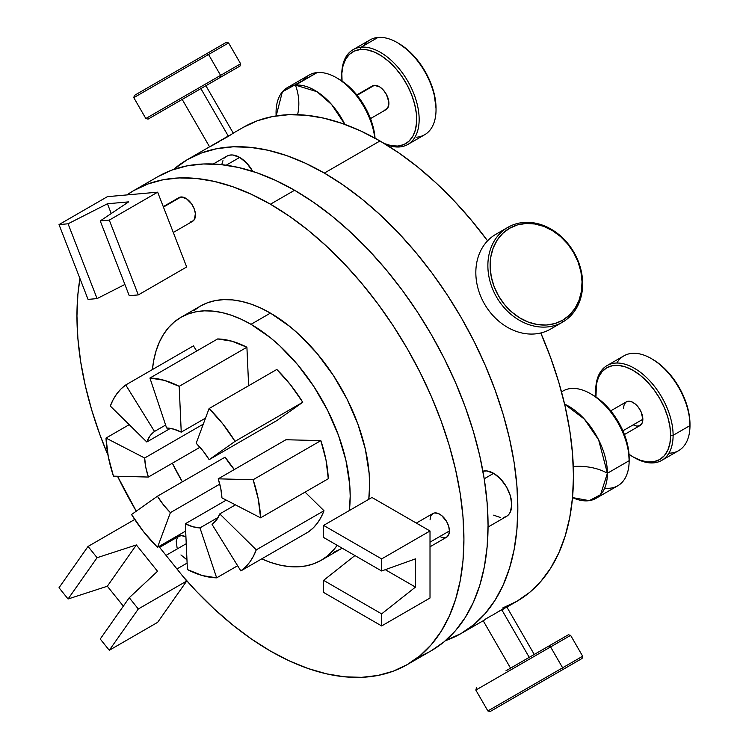 <?xml version="1.0" encoding="UTF-8"?>
<svg xmlns="http://www.w3.org/2000/svg" width="749" height="749" viewBox="0 0 749 749"><rect width="100%" height="100%" fill="white"/><g stroke="black" fill="none" stroke-linecap="round" stroke-linejoin="round"><path stroke-width="1.12" d="M567.723 666.741L490.118 711.55L562.63 669.681L562.63 667.79L487.871 710.951L562.63 667.79L550.59 646.93L548.951 645.984L505.94 670.814L548.951 645.984L550.59 646.93L475.83 690.091L550.59 646.93L562.63 667.79L582.666 656.227L562.63 667.79L562.63 669.681L582.048 658.474L502.738 704.266M208.55 54.499L206.911 53.554L134.399 95.423L206.911 53.554L208.55 54.499L133.79 97.66L208.55 54.499L220.59 75.359L145.83 118.52L220.59 75.359L208.55 54.499L228.585 42.936L208.55 54.499M153.826 86.098L133.79 97.66L134.399 95.423M229.569 135.279L211.742 145.559L228.426 136.318L200.891 88.625L148.077 119.119L220.59 77.25L220.59 75.359L240.626 63.787L220.59 75.359L220.59 77.25L240.008 66.043L160.689 111.835M484.875 619.451L492.29 615.163M483.461 620.546L484.219 620.153M492.954 614.929L497.514 612.148L492.954 614.929M503.197 609.19L506.633 607.027L501.718 609.667L529.253 657.36L501.718 609.667L497.514 612.148L506.839 606.99L534.252 654.467M507.906 699.388L487.871 710.951L490.118 711.55L582.067 658.465L582.666 656.227L570.626 635.367L550.59 646.93L570.626 635.367L568.379 634.768L548.951 645.984L568.36 634.778M209.823 146.86L218.933 141.739M165.866 106.948L145.83 118.52L148.077 119.119M562.63 322.117L562.63 320.226A53.085 43.339 -120 0 1 498.553 295.921A53.085 43.339 -120 0 1 509.545 228.276L507.906 227.331A54.724 44.687 60 0 0 496.568 297.072A54.724 44.687 60 0 0 562.63 322.117A54.724 44.687 -120 0 1 496.568 297.072A54.724 44.687 -120 0 1 507.906 227.331L495.866 234.287A54.724 44.687 60 0 0 484.528 304.019A54.724 44.687 60 0 0 550.59 329.073A54.724 44.687 -120 0 1 484.528 304.019A54.724 44.687 -120 0 1 495.866 234.287L507.906 227.331A54.724 44.687 -120 0 1 573.968 252.385A54.724 44.687 -120 0 1 562.63 322.117L550.59 329.073L562.63 322.117A54.724 44.687 60 0 0 573.968 252.385A54.724 44.687 60 0 0 507.906 227.331L509.545 228.276L517.381 224.934L525.929 223.483L534.87 223.988L543.868 226.423L552.556 230.692L560.608 236.637L567.723 244.024L573.622 252.582L578.078 261.963L580.924 271.821L582.048 281.774L581.402 291.436L579.014 300.433L574.979 308.429L569.446 315.114L562.63 320.226L554.803 323.568L546.246 325.019L537.305 324.514L528.317 322.089L519.628 317.81L511.567 311.865L504.451 304.478L498.553 295.921L494.097 286.539L491.25 276.681L490.136 266.728L490.782 257.066L493.17 248.069L497.205 240.073L502.738 233.388L509.545 228.276A53.085 43.339 -120 0 1 573.622 252.582A53.085 43.339 -120 0 1 562.63 320.226L562.63 322.117M186.239 543.708L166.035 555.374L186.239 543.708M190.62 221.919L192.165 221.535L194.459 219.401L195.377 213.531L194.16 208.709L191.678 203.99L186.417 198.672L180.949 196.987L163.441 207.089L180.949 196.987A13.679 7.902 -120 0 0 178.945 197.605L163.273 206.649M297.615 114.663A41.045 32.376 84.9 0 0 295.406 85.124L317.052 91.715L331.592 104.495L344.914 124.418A54.724 31.598 60 0 0 295.406 85.124L317.155 72.569A54.724 31.598 -120 0 0 309.14 75.05L287.391 87.605A54.724 31.598 60 0 1 295.406 85.124A41.045 32.376 -95.1 0 1 297.615 114.663M302.989 80.752A54.724 31.598 60 0 1 317.155 72.569L282.364 91.846L276.156 115.908A54.724 31.598 60 0 1 287.391 87.605M384.059 110.243L385.604 109.86L387.898 107.725L388.815 101.855L386.493 94.608L383.497 90.226L379.855 86.996L374.388 85.311L357.095 95.292L374.388 85.311A13.679 7.902 -120 0 0 372.384 85.929L356.796 94.926M341.993 81.079A52.973 30.587 60 0 1 341.759 76.145A52.973 30.587 60 0 1 360.494 49.5L361.112 47.187A54.724 31.598 60 0 1 411.164 87.586A54.724 31.598 60 0 1 407.821 144.454A54.724 31.598 60 0 1 399.807 146.926A54.724 31.598 60 0 1 385.651 144.332A54.724 31.598 -120 0 0 399.807 146.926L397.953 146.046A52.973 30.587 60 0 1 384.537 143.658M341.769 75.434A54.724 31.598 60 0 1 353.097 49.668A54.724 31.598 60 0 1 361.112 47.187A54.724 31.598 -120 0 0 341.759 74.722L341.759 76.145M363.817 45.623A54.724 31.598 60 0 1 377.983 37.45L361.112 47.187L377.983 37.45A54.724 31.598 -120 0 0 369.969 39.922L353.097 49.668M439.738 536.546L443.436 537.829L446.582 537.22L448.679 534.814L449.409 530.957L430.01 542.164L449.409 530.957A13.679 7.902 -120 0 0 443.436 517.194A13.679 7.902 -120 0 0 432.894 513.524L430.797 515.939L430.066 519.787M561.535 391.97A54.724 31.598 60 0 1 590.455 393.674A54.724 31.598 60 0 1 629.151 460.701L607.402 473.256L598.638 439.869L584.276 419L564.596 404.114A54.724 31.598 60 0 1 607.402 473.256A41.045 23.696 0 0 0 573.285 466.496A41.045 23.696 180 0 1 607.402 473.256L600.548 494.696L589.229 500.65L572.517 497.589A54.724 31.598 60 0 0 596.064 498.31A54.724 31.598 60 0 0 607.402 473.256L629.151 460.701A54.724 31.598 -120 0 0 605.258 405.63A54.724 31.598 -120 0 0 563.089 390.969L561.507 391.877M596.064 498.31L617.813 485.755A54.724 31.598 -120 0 0 629.151 460.701L629.151 457.929A51.335 29.642 -120 0 0 592.852 395.06L599.93 399.957L606.746 406.276L613.019 413.766L618.515 422.155L623.028 431.115L626.389 440.3L628.448 449.353L629.151 460.701A54.724 31.598 60 0 1 604.686 488.133M633.177 424.87L636.875 426.153L640.011 425.544L642.108 423.129L642.848 419.281L622.896 430.797L642.848 419.281A13.679 7.902 -120 0 0 636.875 405.509A13.679 7.902 -120 0 0 626.333 401.848L624.235 404.263L623.496 408.111M616.82 363.022A54.724 31.598 60 0 1 651.284 358.556A54.724 31.598 60 0 1 689.979 425.582L673.108 435.319L670.636 435.319L669.915 426.471L667.78 417.127L664.316 407.643L659.663 398.402L653.989 389.742L647.511 382.009L640.479 375.492L633.177 370.437L625.864 367.057L618.843 365.456L612.364 365.718L606.69 367.815L602.027 371.682L598.563 377.159L596.438 384.05L595.942 396.998A52.973 30.587 60 0 1 595.717 392.064L595.717 390.641L595.717 392.064A52.973 30.587 60 0 1 633.177 370.437A52.973 30.587 60 0 1 670.636 435.319L673.108 435.319A54.724 31.598 -120 0 0 634.412 368.293A54.724 31.598 -120 0 0 595.717 390.641A54.724 31.598 60 0 1 607.046 365.587A54.724 31.598 60 0 1 649.224 380.249A54.724 31.598 60 0 1 673.108 435.319L689.979 425.582A54.724 31.598 -120 0 0 666.095 370.502A54.724 31.598 -120 0 0 623.917 355.841L607.046 365.587M633.177 456.946L629.02 454.287A52.973 30.587 60 0 0 633.177 456.946L640.479 460.335L647.511 461.936L653.989 461.674L659.663 459.577L664.316 455.71L667.78 450.224L669.915 443.342L670.636 435.319A52.973 30.587 60 0 1 633.177 456.946L634.412 457.667A54.724 31.598 -120 0 0 673.108 435.319A54.724 31.598 60 0 1 661.779 460.373L678.65 450.636A54.724 31.598 -120 0 0 689.979 425.582L689.979 424.149A52.973 30.587 -120 0 0 652.519 359.267L659.832 364.323L666.853 370.839L673.332 378.573L679.006 387.233L683.668 396.474L687.133 405.949L689.258 415.292L689.979 425.582A54.724 31.598 60 0 1 668.876 453.192M239.699 157.412L226.207 165.201L239.699 157.412A25.616 14.783 -120 0 0 226.891 156.148L229.634 155.127L232.77 155.006L239.699 157.412L246.627 163.01L252.769 171.409A25.616 14.783 -120 0 0 239.699 157.412M180.883 317.37A140.26 80.986 60 0 1 251.009 324.317L241.29 319.261L231.666 315.348L222.219 312.623L213.053 311.125L204.252 310.844L195.91 311.809L188.093 313.99L180.874 317.37A140.26 80.986 60 0 0 152.403 369.566L153.732 360.344L156.101 350.804L159.378 342.115L163.544 334.354L168.544 327.603L174.339 321.93L180.874 317.37L200.301 306.154A140.26 80.986 -120 0 1 270.436 313.101L289.788 326.47L299.226 334.653L317.192 353.622L333.361 375.427L347.105 399.236L357.91 424.14L365.343 449.185L369.145 473.387L369.622 484.893L368.77 499.321A140.26 80.986 -120 0 0 270.436 313.101L251.009 324.317A140.26 80.986 60 0 1 349.343 510.537L350.195 496.11L349.717 484.603L345.926 460.392L338.482 435.356L327.678 410.452L313.934 386.643L297.765 364.838L279.798 345.869L270.361 337.687L251.009 324.317L270.436 313.101L260.718 308.045L251.084 304.131L241.646 301.416L232.48 299.909L223.679 299.637L215.338 300.592L207.52 302.774L200.301 306.154L193.766 310.713M333.361 552.481L340.57 549.101A140.26 80.986 -120 0 0 342.124 548.165L321.143 560.318A140.26 80.986 60 0 1 261.71 558.876L270.361 562.34L279.798 565.064L288.964 566.562L297.765 566.843L306.116 565.879L313.934 563.697L321.143 560.318A140.26 80.986 60 0 0 337.172 545.309L333.474 550.084L327.678 555.767L321.143 560.318M418.794 656.704A273.628 157.983 -120 0 0 431.396 650.656A273.628 157.983 -120 0 0 473.34 431.396A273.628 157.983 -120 0 0 294.582 190.265L270.436 204.205A273.628 157.983 60 0 1 449.194 445.337A273.628 157.983 60 0 1 407.25 664.606A273.628 157.983 60 0 1 270.436 651.05L251.467 639.028L232.686 624.966L214.27 609.003L196.388 591.298L182.793 576.215A273.628 157.983 60 0 0 270.436 651.05L289.404 660.927L308.185 668.548L326.601 673.857L344.484 676.796L361.645 677.33L377.936 675.458L393.188 671.207L407.25 664.597L420.002 655.721L431.312 644.636L441.077 631.463L449.194 616.333L455.589 599.387L460.204 580.775L462.994 560.701L463.921 539.336L462.994 516.904L460.204 493.6L455.589 469.67L449.194 445.337L441.077 420.826L431.312 396.39L420.002 372.244L407.25 348.641L393.188 325.787L377.936 303.925L361.645 283.244L344.484 263.966L326.601 246.252L308.185 230.289L289.404 216.236L270.436 204.205L294.582 190.265L275.623 180.397L256.832 172.766L238.416 167.458L220.543 164.527L203.372 163.984L187.091 165.857L171.839 170.117L157.767 176.717L133.622 190.658L147.693 184.057L162.945 179.797L179.226 177.925L196.388 178.468L214.27 181.398L232.686 186.707L251.467 194.337L270.436 204.205A273.628 157.983 60 0 0 133.622 190.658L126.918 194.927A273.628 157.983 60 0 1 133.622 190.658M493.647 473.34L484.219 478.78L493.647 473.34A25.616 14.783 -120 0 0 482.918 471.205L486.719 470.924L493.647 473.34L500.585 478.929L506.455 486.859L510.378 495.904L511.764 504.704L510.378 511.913L508.711 514.563L506.455 516.426A25.616 14.783 -120 0 0 510.378 495.904A25.616 14.783 -120 0 0 493.647 473.34M324.345 173.085A273.628 157.983 60 0 1 503.103 414.206A273.628 157.983 60 0 1 461.159 633.476A273.628 157.983 60 0 1 445.468 640.667L461.169 633.476L473.92 624.591L485.23 613.515L494.986 600.342L503.103 585.212L509.507 568.257L514.114 549.654L516.904 529.571L517.84 508.215L516.904 485.773L514.114 462.479L509.507 438.549L503.103 414.206L494.986 389.705L485.23 365.259L473.92 341.123L461.169 317.51L447.097 294.666L431.845 272.795L415.555 252.123L398.393 232.836L380.511 215.132L362.095 199.168L343.314 185.106L324.345 173.085L379.977 140.962L324.345 173.085L305.386 163.207L286.605 155.586L268.179 150.277L250.306 147.338L233.136 146.804L216.854 148.677L201.603 152.927L187.531 159.528A273.628 157.983 60 0 1 324.345 173.085M506.895 607.074L516.791 601.363A273.628 157.983 -120 0 0 540.787 332.987L550.618 357.582L558.735 382.093L565.13 406.426L569.746 430.366L572.536 453.66L573.462 476.092L572.536 497.458L569.746 517.54L565.13 536.144L558.735 553.09L550.618 568.229L540.853 581.393L529.543 592.478L516.791 601.363L502.719 607.963M487.58 240.822A273.628 157.983 -120 0 0 379.977 140.962A273.628 157.983 -120 0 0 243.163 127.414L257.225 120.814L272.477 116.554L288.768 114.691L305.929 115.224L323.811 118.155L342.227 123.463L361.009 131.094L379.977 140.962L398.945 152.993L417.727 167.055L436.143 183.009L454.025 200.723L471.187 220.009L487.58 240.822M138.312 608.984L109.288 650.272L100.235 639.019L129.259 597.721L138.312 608.984L186.679 581.055L157.655 622.344L109.288 650.272L138.312 608.984L129.259 597.721L157.524 571.281L136.355 544.944L97.089 557.705L88.045 546.442L134.726 519.488L88.045 546.442L59.021 587.731L68.065 598.994L107.332 586.233L123.342 606.147L107.332 586.233L136.355 544.944L157.524 571.281L129.259 597.721L100.235 639.019L109.288 650.272L157.655 622.344L186.679 581.055L138.312 608.984M109.288 220.103L138.312 294.909L129.259 295.715L100.235 220.918L109.288 220.103L157.655 192.175L186.679 266.981L138.312 294.909L186.679 266.981L157.655 192.175L109.288 220.103L100.235 220.918L128.622 201.874L107.444 203.765L68.065 223.792L59.021 224.597L88.045 299.403L97.089 298.589L124.896 284.451L97.089 298.589L88.045 299.403L59.021 224.597L107.388 196.669L157.655 192.175L107.388 196.669L59.021 224.597L68.065 223.792L97.089 298.589L68.065 223.792L107.444 203.765L128.622 201.874L100.235 220.918L129.259 295.715L138.312 294.909L109.288 220.103M381.644 625.939L323.596 592.431L323.596 580.363L381.644 613.88L381.644 625.939L430.01 598.011L381.644 625.939L381.644 613.88L415.461 587.094L415.461 558.866L381.644 570.981L381.644 558.913L323.596 525.405L371.963 497.476L430.01 530.985L430.01 598.011L430.01 530.985L381.644 558.913L430.01 530.985L371.963 497.476L323.596 525.405L323.596 537.473L323.596 525.405L381.644 558.913L381.644 570.981L323.596 537.473L381.644 570.981L415.461 558.866L415.461 587.094L381.644 613.88L323.596 580.363L323.596 592.431L381.644 625.939M199.974 527.895L192.839 526.762L185.34 523.748L187.4 569.558L202.399 575.578L216.658 577.844L199.974 527.895L218.202 517.372L199.974 527.895A54.724 31.598 60 0 1 185.34 523.748L187.4 569.558A109.457 63.197 60 0 0 216.658 577.844L199.974 527.895M219.775 513.898L216.564 519.975L212.07 524.431L240.841 570.925L245.635 566.89L249.829 562.003L253.387 556.301L256.261 549.85L219.775 513.898L235.439 504.854L219.775 513.898A54.724 31.598 60 0 1 212.07 524.431L240.841 570.925L308.56 531.827A109.457 63.197 -120 0 0 323.98 510.743L256.261 549.85A109.457 63.197 60 0 1 240.841 570.925L308.56 531.827L313.354 527.792L317.548 522.905L321.106 517.203L323.98 510.743L305.086 492.121L323.98 510.743L256.261 549.85L219.775 513.898M218.202 478.836L220.786 488.563L221.929 497.879L260.577 517.821L258.293 499.18L253.125 479.725L218.202 478.836L285.931 439.738L320.844 440.627L285.931 439.738L218.202 478.836A54.724 31.598 60 0 1 221.929 497.879L260.577 517.821L328.296 478.723L326.012 460.083L320.844 440.627L253.125 479.725A109.457 63.197 60 0 1 260.577 517.821L328.296 478.723A109.457 63.197 -120 0 0 320.844 440.627L253.125 479.725L218.202 478.836M196.182 443.258L203.054 450.935L209.168 459.652L235.036 441.358L222.818 423.925L209.074 408.561L196.182 443.258A54.724 31.598 60 0 1 209.168 459.652L235.036 441.358L302.755 402.26A109.457 63.197 -120 0 0 276.793 369.463L209.074 408.561A109.457 63.197 60 0 1 235.036 441.358L302.755 402.26L290.537 384.827L276.793 369.463L209.074 408.561L196.182 443.258M166.606 427.988L173.74 429.13L181.239 432.136L179.189 386.334L164.19 380.314L149.922 378.039L166.606 427.988A54.724 31.598 60 0 1 181.239 432.136L179.189 386.334L246.908 347.227A109.457 63.197 -120 0 0 217.641 338.941L149.922 378.039A109.457 63.197 60 0 1 179.189 386.334L246.908 347.227L231.909 341.207L217.641 338.941L149.922 378.039L166.606 427.988M146.804 441.994L150.015 435.918L154.509 431.452L125.738 384.967L120.945 388.993L116.75 393.89L113.193 399.582L110.318 406.042L146.804 441.994L170.398 428.372L146.804 441.994A54.724 31.598 60 0 1 154.509 431.452L125.738 384.967L193.457 345.86L196.669 351.056L193.457 345.86L125.738 384.967A109.457 63.197 60 0 0 110.318 406.042L146.804 441.994M148.377 477.047L145.793 467.32L144.651 458.004L106.002 438.062L108.287 456.703L113.455 476.158L148.377 477.047L199.974 447.256L148.377 477.047A54.724 31.598 60 0 1 144.651 458.004L106.002 438.062L129.212 424.664L106.002 438.062A109.457 63.197 60 0 0 113.455 476.158L148.377 477.047M237.63 565.738L216.658 577.844L237.63 565.738M185.668 531.06L157.505 547.322A109.457 63.197 60 0 1 131.543 514.526L143.761 531.959L157.505 547.322L170.398 512.634L163.525 504.948L157.421 496.231L131.543 514.526L157.421 496.231L225.14 457.133L157.421 496.231A54.724 31.598 60 0 0 170.398 512.634L219.775 484.126L170.398 512.634L157.505 547.322L185.668 531.06M182.344 481.841L172.354 463.2A140.26 80.986 60 0 0 182.344 481.841M276.887 420.554L302.755 402.26L276.887 420.554L209.168 459.652L276.887 420.554M234.325 469.529L225.14 457.133A54.724 31.598 -120 0 0 234.325 469.529M248.631 385.726L246.908 347.227L248.631 385.726M173.459 169.527A273.628 157.983 60 0 1 187.531 159.528L173.459 169.527M159.912 547.201L159.265 546.302A273.628 157.983 60 0 0 159.912 547.201M136.281 511.174L117.537 476.261A273.628 157.983 60 0 0 136.281 511.174M108.025 455.289L99.795 434.429L91.678 409.918L85.283 385.585L80.667 361.655L77.877 338.361L76.95 315.919L77.877 294.563L79.937 278.516A273.628 157.983 60 0 0 108.025 455.289M173.291 232.462L192.624 221.301A13.679 7.902 -120 0 0 193.457 207.08A13.679 7.902 -120 0 0 180.949 196.987L178.917 197.624M430.01 546.789L446.582 537.22A13.679 7.902 -120 0 0 449.409 530.957L448.679 526.257L446.582 521.426L441.629 515.509L437.847 513.327L434.364 512.981L432.894 513.524L416.332 523.092M180.949 554.943L186.96 559.821M159.612 547.369L178.945 536.209A13.679 7.902 -120 0 1 185.939 536.977L181.511 535.572L178.515 536.49L177.41 537.632L176.193 541.059L177.11 547.987M407.25 664.606L431.396 650.656L444.148 641.781L455.467 630.695L465.223 617.522L473.34 602.393L479.744 585.446L484.35 566.834L487.14 546.761L488.067 525.395L487.14 502.963L484.35 479.66L479.744 455.729L473.34 431.396L465.223 406.885L455.467 382.439L444.148 358.303L431.396 334.691L417.333 311.846L402.082 289.985L385.791 269.303L368.63 250.026L350.747 232.312L332.331 216.349L313.55 202.296L294.582 190.265A273.628 157.983 -120 0 0 157.767 176.717M221.938 163.994L222.968 160.661M224.644 158.02L226.891 156.148L213.278 164.003M488.067 527.043L506.455 516.426L503.712 517.447M500.585 517.568L493.647 515.162M661.779 460.373A54.724 31.598 60 0 1 633.785 457.302M624.432 434.542L640.011 425.544A13.679 7.902 -120 0 0 642.848 419.281L641.219 412.137L638.551 407.512L635.058 403.833L631.285 401.651L627.802 401.305L626.333 401.848L610.753 410.845M436.03 108.408L434.046 93.176L431.012 83.71L426.733 74.348L421.378 65.453L415.143 57.373L408.261 50.417L398.402 43.255M407.821 144.454L424.692 134.717A54.724 31.598 -120 0 0 428.035 77.84A54.724 31.598 -120 0 0 377.983 37.45A54.724 31.598 60 0 1 397.335 42.637A54.724 31.598 60 0 1 436.03 109.663A54.724 31.598 60 0 1 416.678 137.189M436.03 109.663L436.03 108.23A52.973 30.587 -120 0 0 398.571 43.348L397.335 42.637M399.807 146.926A54.724 31.598 -120 0 0 413.972 94.065A54.724 31.598 -120 0 0 361.112 47.187L360.494 49.5A52.973 30.587 60 0 1 411.66 94.88A52.973 30.587 60 0 1 397.953 146.046L399.807 146.926M342.087 81.978L341.844 73.365L343.042 65.687L345.626 59.246L349.502 54.284L354.52 50.998L360.494 49.5L367.179 49.865L374.331 52.065L381.672 56.025L388.918 61.596L395.79 68.543L402.026 76.623L407.381 85.517L411.66 94.88L414.693 104.354L416.36 113.567L416.603 122.181L415.405 129.858L412.821 136.299L408.935 141.261L403.917 144.557L397.953 146.046L391.259 145.68L384.115 143.48M370.474 118.623L386.063 109.626A13.679 7.902 -120 0 0 386.896 95.404A13.679 7.902 -120 0 0 374.388 85.311L372.347 85.948M336.498 77.756A54.724 31.598 60 0 1 374.79 138.05A54.724 31.598 -120 0 0 317.155 72.569A54.724 31.598 60 0 1 336.498 77.756L338.904 79.141A51.335 29.642 -120 0 1 375.052 138.2L373.274 127.424L370.334 118.248L366.186 109.176L360.999 100.563L354.951 92.736L348.294 85.995L338.735 79.048M338.904 79.141A51.335 29.642 -120 0 0 337.715 78.486M226.32 42.347L206.911 53.554L226.338 42.337L228.585 42.936L240.626 63.787L240.017 66.034L148.742 118.735M225.683 74.31L200.891 88.625L228.426 136.318L232.995 133.341M490.782 711.166L490.136 711.541M205.526 418.111L181.239 432.136L205.526 418.111M226.273 500.117L185.34 523.748L226.273 500.117M203.279 424.149L144.651 458.004L203.279 424.149M165.623 425.039L154.509 431.452L165.623 425.039M354.923 555.552L323.596 580.363L354.923 555.552M385.286 569.671L415.461 587.094L385.286 569.671M158.91 546.508L186.679 581.055L158.91 546.508M59.021 587.731L88.045 546.442L97.089 557.705L68.065 598.994L59.021 587.731M111.236 213.531L107.444 203.765L111.236 213.531M136.355 544.944L107.332 586.233L68.065 598.994L97.089 557.705L136.355 544.944M487.871 710.951L475.83 690.091L476.439 687.854M483.142 620.659L510.556 668.155M209.617 146.907L182.204 99.42M145.83 118.52L133.79 97.66M495.866 234.287L507.906 227.331M187.11 563.098L176.961 568.95M590.455 393.674L592.852 395.06M651.284 358.556L652.519 359.267M461.159 633.476L485.371 619.498M187.531 159.528L211.742 145.559M243.163 127.414L233.257 133.125M233.314 133.228L205.9 85.732"/></g></svg>
